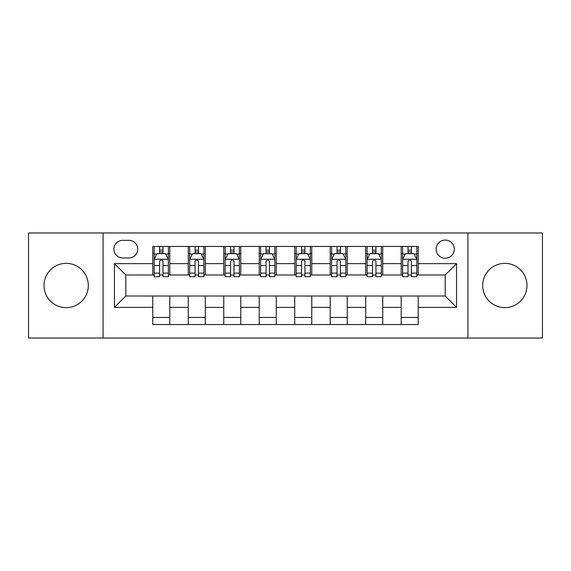 <?xml version="1.0" encoding="UTF-8"?>
<svg xmlns="http://www.w3.org/2000/svg" width="571" height="571" viewBox="0 0 571 571"><rect width="100%" height="100%" fill="white"/><g stroke="black" fill="none" stroke-linecap="round" stroke-linejoin="round"><path stroke-width="0.86" d="M504.828 263.352A22.148 22.148 0 0 0 482.688 285.5A22.148 22.148 0 0 0 504.828 307.648A22.148 22.148 0 0 0 526.976 285.5A22.148 22.148 0 0 0 504.828 263.352M66.172 263.352A22.148 22.148 0 0 0 44.024 285.5A22.148 22.148 0 0 0 66.172 307.648A22.148 22.148 0 0 0 88.312 285.5A22.148 22.148 0 0 0 66.172 263.352M445.209 240.07A9.086 9.086 0 0 0 436.123 249.156A9.086 9.086 0 0 0 445.209 258.242A9.086 9.086 0 0 0 454.295 249.156A9.086 9.086 0 0 0 445.209 240.07M467.92 338.025L542.45 338.025L542.45 232.975L467.92 232.975L467.92 338.025L103.08 338.025L103.08 232.975L28.55 232.975L28.55 338.025L103.08 338.025M122.672 257.956L128.918 257.956A8.801 8.801 0 0 0 137.718 249.156A8.801 8.801 0 0 0 128.918 240.355L122.672 240.355A8.801 8.801 0 0 0 113.872 249.156A8.801 8.801 0 0 0 122.672 257.956M467.92 232.975L103.08 232.975M152.764 307.362L114.436 307.362L114.436 263.638L152.764 263.638L152.764 274.994L125.791 274.994L125.791 296.006L152.764 296.006L152.764 324.542L418.236 324.542L418.236 296.006L445.209 296.006L445.209 274.994L418.236 274.994L418.236 263.638L456.564 263.638L456.564 307.362L418.236 307.362M418.236 263.638L418.236 246.458L152.764 246.458L152.764 263.638M401.199 246.458L401.199 274.994L402.619 274.994M408.015 274.994L411.42 274.994M416.816 274.994L418.236 274.994M401.199 274.994L381.321 274.994M365.711 246.458L365.711 274.994L367.124 274.994M372.52 274.994L375.932 274.994M365.711 274.994L345.833 274.994M330.216 246.458L330.216 274.994L331.637 274.994M337.033 274.994L340.437 274.994M330.216 274.994L310.346 274.994M294.729 246.458L294.729 274.994L296.149 274.994M301.545 274.994L304.95 274.994M294.729 274.994L274.851 274.994M259.234 246.458L259.234 274.994L260.654 274.994M266.05 274.994L269.455 274.994M259.234 274.994L239.363 274.994M223.746 246.458L223.746 274.994L225.167 274.994M230.563 274.994L233.967 274.994M223.746 274.994L203.876 274.994M188.259 246.458L188.259 274.994L189.679 274.994M195.068 274.994L198.48 274.994M188.259 274.994L168.381 274.994M152.764 274.994L154.184 274.994M159.58 274.994L162.985 274.994M152.764 296.006L169.801 296.006L169.801 324.542M418.236 296.006L169.801 296.006M169.801 246.458L169.801 274.994M152.764 253.56L154.184 253.56M159.58 253.56L162.985 253.56M168.381 253.56L169.801 253.56M152.764 317.44L169.801 317.44M188.259 296.006L188.259 324.542M205.289 246.458L205.289 274.994M188.259 253.56L189.679 253.56M195.068 253.56L198.48 253.56M203.876 253.56L205.289 253.56M205.289 296.006L205.289 324.542M188.259 317.44L205.289 317.44M223.746 296.006L223.746 324.542M240.784 296.006L240.784 324.542M223.746 317.44L240.784 317.44M240.784 246.458L240.784 274.994M223.746 253.56L225.167 253.56M230.563 253.56L233.967 253.56M239.363 253.56L240.784 253.56M259.234 296.006L259.234 324.542M276.271 296.006L276.271 324.542M259.234 317.44L276.271 317.44M276.271 246.458L276.271 274.994M259.234 253.56L260.654 253.56M266.05 253.56L269.455 253.56M274.851 253.56L276.271 253.56M294.729 296.006L294.729 324.542M311.766 296.006L311.766 324.542M294.729 317.44L311.766 317.44M311.766 246.458L311.766 274.994M294.729 253.56L296.149 253.56M301.545 253.56L304.95 253.56M310.346 253.56L311.766 253.56M330.216 296.006L330.216 324.542M347.254 296.006L347.254 324.542M330.216 317.44L347.254 317.44M347.254 246.458L347.254 274.994M330.216 253.56L331.637 253.56M337.033 253.56L340.437 253.56M345.833 253.56L347.254 253.56M365.711 296.006L365.711 324.542M382.741 296.006L382.741 324.542M365.711 317.44L382.741 317.44M382.741 246.458L382.741 274.994M365.711 253.56L367.124 253.56M372.52 253.56L375.932 253.56M381.321 253.56L382.741 253.56M401.199 296.006L401.199 324.542M401.199 317.44L418.236 317.44M401.199 253.56L402.619 253.56M408.015 253.56L411.42 253.56M416.816 253.56L418.236 253.56M125.791 274.994L114.436 263.638M125.791 296.006L114.436 307.362M456.564 263.638L445.209 274.994M456.564 307.362L445.209 296.006M162.985 250.155L159.58 250.155M168.381 273.138L162.985 273.138L162.985 276.699L168.381 276.699L168.381 259.377L165.54 253.702L157.025 253.702L154.184 259.377L154.184 276.699L159.58 276.699L159.58 273.138L154.184 273.138M154.184 259.377L154.184 246.458M168.381 259.377L168.381 246.458M159.58 253.702L159.58 246.458M162.985 246.458L162.985 253.702M162.985 273.138L162.985 261.511C161.85 259.32 160.715 259.32 159.58 261.511L159.58 273.138M198.48 250.155L195.068 250.155M203.876 273.138L198.48 273.138L198.48 276.699L203.876 276.699L203.876 259.377L201.035 253.702L192.513 253.702L189.679 259.377L189.679 276.699L195.068 276.699L195.068 273.138L189.679 273.138M189.679 259.377L189.679 246.458M203.876 259.377L203.876 246.458M195.068 253.702L195.068 246.458M198.48 246.458L198.48 253.702M198.48 273.138L198.48 261.511C197.345 259.32 196.21 259.32 195.068 261.511L195.068 273.138M233.967 250.155L230.563 250.155M239.363 273.138L233.967 273.138L233.967 276.699L239.363 276.699L239.363 259.377L236.522 253.702L228.007 253.702L225.167 259.377L225.167 276.699L230.563 276.699L230.563 273.138L225.167 273.138M225.167 259.377L225.167 246.458M239.363 259.377L239.363 246.458M230.563 253.702L230.563 246.458M233.967 246.458L233.967 253.702M233.967 273.138L233.967 261.511C232.832 259.32 231.698 259.32 230.563 261.511L230.563 273.138M269.455 250.155L266.05 250.155M274.851 273.138L269.455 273.138L269.455 276.699L274.851 276.699L274.851 259.377L272.01 253.702L263.495 253.702L260.654 259.377L260.654 276.699L266.05 276.699L266.05 273.138L260.654 273.138M260.654 259.377L260.654 246.458M274.851 259.377L274.851 246.458M266.05 253.702L266.05 246.458M269.455 246.458L269.455 253.702M269.455 273.138L269.455 261.511C268.327 259.32 267.185 259.32 266.05 261.511L266.05 273.138M304.95 250.155L301.545 250.155M310.346 273.138L304.95 273.138L304.95 276.699L310.346 276.699L310.346 259.377L307.505 253.702L298.99 253.702L296.149 259.377L296.149 276.699L301.545 276.699L301.545 273.138L296.149 273.138M296.149 259.377L296.149 246.458M310.346 259.377L310.346 246.458M301.545 253.702L301.545 246.458M304.95 246.458L304.95 253.702M304.95 273.138L304.95 261.511C303.815 259.32 302.68 259.32 301.545 261.511L301.545 273.138M340.437 250.155L337.033 250.155M345.833 273.138L340.437 273.138L340.437 276.699L345.833 276.699L345.833 259.377L342.993 253.702L334.478 253.702L331.637 259.377L331.637 276.699L337.033 276.699L337.033 273.138L331.637 273.138M331.637 259.377L331.637 246.458M345.833 259.377L345.833 246.458M337.033 253.702L337.033 246.458M340.437 246.458L340.437 253.702M340.437 273.138L340.437 261.511C339.302 259.32 338.168 259.32 337.033 261.511L337.033 273.138M375.932 250.155L372.52 250.155M381.321 273.138L375.932 273.138L375.932 276.699L381.321 276.699L381.321 259.377L378.487 253.702L369.965 253.702L367.124 259.377L367.124 276.699L372.52 276.699L372.52 273.138L367.124 273.138M367.124 259.377L367.124 246.458M381.321 259.377L381.321 246.458M372.52 253.702L372.52 246.458M375.932 246.458L375.932 253.702M375.932 273.138L375.932 261.511C374.797 259.32 373.662 259.32 372.52 261.511L372.52 273.138M411.42 250.155L408.015 250.155M416.816 273.138L411.42 273.138L411.42 276.699L416.816 276.699L416.816 259.377L413.975 253.702L405.46 253.702L402.619 259.377L402.619 276.699L408.015 276.699L408.015 273.138L402.619 273.138M402.619 259.377L402.619 246.458M416.816 259.377L416.816 246.458M408.015 253.702L408.015 246.458M411.42 246.458L411.42 253.702M411.42 273.138L411.42 261.511C410.285 259.32 409.15 259.32 408.015 261.511L408.015 273.138M188.259 307.362L169.801 307.362M188.259 263.638L169.801 263.638M223.746 263.638L205.289 263.638M223.746 307.362L205.289 307.362M259.234 263.638L240.784 263.638M259.234 307.362L240.784 307.362M294.729 263.638L276.271 263.638M294.729 307.362L276.271 307.362M330.216 263.638L311.766 263.638M330.216 307.362L311.766 307.362M365.711 263.638L347.254 263.638M365.711 307.362L347.254 307.362M401.199 263.638L382.741 263.638M401.199 307.362L382.741 307.362M168.309 259.234L154.256 259.234M154.184 254.038L156.854 254.038M165.711 254.038L168.381 254.038M159.58 265.529L154.184 265.529M168.381 265.529L162.985 265.529M162.985 251.961L159.58 251.961M203.804 259.234L189.75 259.234M189.679 254.038L192.348 254.038M201.206 254.038L203.876 254.038M195.068 265.529L189.679 265.529M203.876 265.529L198.48 265.529M198.48 251.961L195.068 251.961M239.292 259.234L225.238 259.234M225.167 254.038L227.836 254.038M236.694 254.038L239.363 254.038M230.563 265.529L225.167 265.529M239.363 265.529L233.967 265.529M233.967 251.961L230.563 251.961M274.779 259.234L260.726 259.234M260.654 254.038L263.324 254.038M272.181 254.038L274.851 254.038M266.05 265.529L260.654 265.529M274.851 265.529L269.455 265.529M269.455 251.961L266.05 251.961M310.274 259.234L296.221 259.234M296.149 254.038L298.819 254.038M307.676 254.038L310.346 254.038M301.545 265.529L296.149 265.529M310.346 265.529L304.95 265.529M304.95 251.961L301.545 251.961M345.762 259.234L331.708 259.234M331.637 254.038L334.306 254.038M343.164 254.038L345.833 254.038M337.033 265.529L331.637 265.529M345.833 265.529L340.437 265.529M340.437 251.961L337.033 251.961M381.25 259.234L367.196 259.234M367.124 254.038L369.794 254.038M378.652 254.038L381.321 254.038M372.52 265.529L367.124 265.529M381.321 265.529L375.932 265.529M375.932 251.961L372.52 251.961M416.744 259.234L402.691 259.234M402.619 254.038L405.289 254.038M414.146 254.038L416.816 254.038M408.015 265.529L402.619 265.529M416.816 265.529L411.42 265.529M411.42 251.961L408.015 251.961"/></g></svg>
